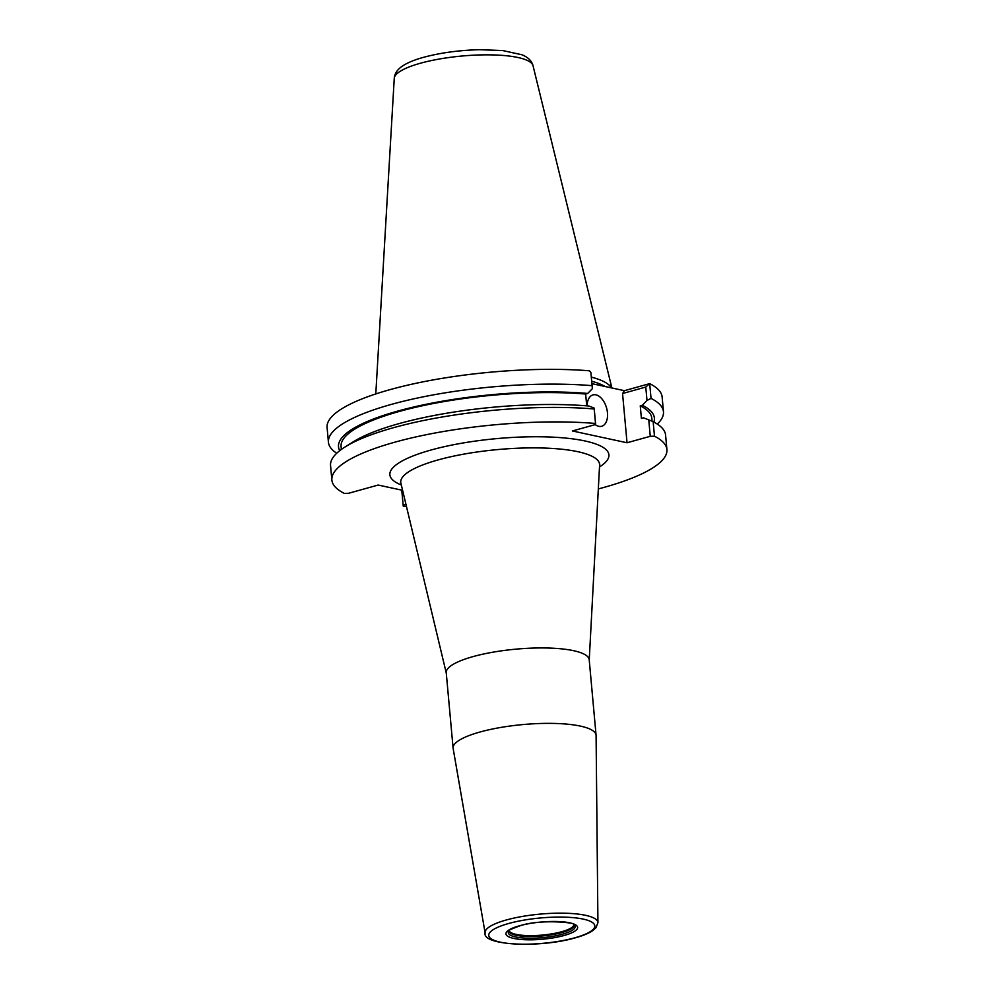 <?xml version="1.0" encoding="UTF-8"?>
<svg xmlns="http://www.w3.org/2000/svg" width="994" height="994" viewBox="0 0 994 994"><rect width="100%" height="100%" fill="white"/><g stroke="black" fill="none" stroke-linecap="round" stroke-linejoin="round"><path stroke-width="1.49" d="M611.496 387.896A119.379 28.565 174.8 0 0 591.331 377.099M605.11 386.504A118.348 28.317 174.8 0 0 591.703 381.249M574.023 924.855A32.678 7.815 174.8 0 1 561.871 932.583A32.678 7.815 -5.2 0 1 527.056 936.46A32.678 7.815 -5.2 0 1 509.027 930.769M509.127 930.645A33.56 8.027 -5.2 0 0 508.518 931.54A33.56 8.027 -5.2 0 0 525.416 938.112A33.56 8.027 -5.2 0 0 562.567 934.186A33.56 8.027 174.8 0 0 574.669 925.526A33.56 8.027 174.8 0 0 573.911 924.755A32.553 7.79 174.8 0 1 561.722 931.713A32.553 7.79 -5.2 0 1 528.435 935.615A32.553 7.79 -5.2 0 1 509.127 930.645C507.449 930.719 511.078 929.092 520.036 925.799C540.065 918.717 578.259 922.78 573.911 924.755M485.134 932.993L453.152 748.507A71.779 17.171 -5.2 0 1 453.102 748.171A71.779 17.171 -5.2 0 1 479.965 732.019A71.779 17.171 174.8 0 1 554.876 723.446A71.779 17.171 174.8 0 1 596.065 735.162A71.779 17.171 174.8 0 1 596.089 735.498L597.928 922.718A56.646 13.556 174.8 0 0 565.909 913.237A56.646 13.556 174.8 0 0 506.294 919.984A56.646 13.556 -5.2 0 0 485.134 932.993C481.928 945.418 539.904 948.264 575.501 937.777C582.956 935.714 588.672 933.354 592.635 930.695L595.99 927.725L597.928 922.718M596.065 735.162L589.206 659.73A71.779 17.171 174.8 0 0 548.017 648.026A71.779 17.171 174.8 0 0 473.094 656.587A71.779 17.171 -5.2 0 0 446.244 672.739L453.102 748.171M598.326 488.924A168.21 40.257 174.8 0 0 666.912 449.549A168.21 40.257 174.8 0 0 654.474 436.204L650.262 436.304L627.04 442.765L622.555 393.525L645.777 387.051L646.995 400.445L642.335 405.266L640.26 405.838L641.403 418.399L643.478 417.815L648.759 419.866L650.262 436.304M405.95 504.318L403.142 505.101L403.278 506.145A168.21 40.257 174.8 0 0 406.447 506.393M627.04 442.765L572.42 430.961L595.642 424.5L595.505 423.456A168.21 40.257 174.8 0 0 420.412 435.931A168.21 40.257 174.8 0 0 331.872 480.04A168.21 40.257 174.8 0 0 344.309 493.397L348.521 493.297L378.167 485.047L402.607 490.328M648.759 419.866L653.157 421.717L654.474 436.204M622.555 393.525L624.381 390.679L649.591 383.659L645.777 387.051M591.927 383.659L624.381 390.679M336.73 453.239A168.21 40.257 -5.2 0 1 328.43 442.243L327.088 427.495A168.21 40.257 -5.2 0 1 414.896 383.535A168.21 40.257 -5.2 0 1 589.343 370.787L590.871 372.477L592.387 388.642L587.727 393.45L585.64 394.034L586.721 405.838M649.591 383.659L649.691 383.647A168.21 40.257 -5.2 0 1 662.128 397.004L663.47 411.752A168.21 40.257 -5.2 0 1 657.295 424.065M595.207 424.612A16.277 9.592 74.4 0 0 598.773 426.327A16.277 9.592 74.4 0 0 601.705 426.264A16.277 9.592 74.4 0 0 607.135 410.398A16.277 9.592 74.4 0 0 595.903 394.842A16.277 9.592 74.4 0 0 592.971 394.904A16.277 9.592 74.4 0 0 587.119 405.875M595.642 424.5L594.151 408.062L588.87 406.012A158.58 37.946 -5.2 0 0 353.305 441.796L345.03 446.977A168.21 40.257 174.8 0 0 330.555 465.552L331.872 480.04M592.387 388.642L590.871 372.477M653.853 422.065A158.58 37.946 174.8 0 0 642.335 405.266M649.691 383.647L651.045 398.408A168.21 40.257 -5.2 0 1 663.47 411.752M651.045 398.408L646.995 400.445M328.43 442.243A168.21 40.257 -5.2 0 1 416.971 398.134A168.21 40.257 -5.2 0 1 592.064 385.66M587.727 393.45A158.58 37.946 174.8 0 0 415.082 406.695A158.58 37.946 174.8 0 0 339.762 450.655M666.912 449.549L665.582 435.061A168.21 40.257 174.8 0 0 653.157 421.717M595.505 423.456L594.188 408.969A168.21 40.257 174.8 0 0 345.03 446.977M594.188 408.969L594.151 408.062M403.142 505.101L401.775 490.154M341.34 449.462L341.079 446.517A156.008 37.337 -5.2 0 1 423.22 405.589A156.008 37.337 -5.2 0 1 585.64 394.034M640.26 405.838A156.008 37.337 -5.2 0 1 651.803 418.238L652.076 421.257M375.794 393.947L394.258 78.34A69.717 16.687 -5.2 0 1 420.35 63.256A69.717 16.687 -5.2 0 1 491.993 54.894A69.717 16.687 -5.2 0 1 533.033 65.716L611.882 387.971M564.157 935.478A35.97 8.611 -5.2 0 1 513.786 938.435A35.97 8.611 -5.2 0 1 519.415 925.799A35.97 8.611 174.8 0 1 569.786 922.842A35.97 8.611 174.8 0 1 564.157 935.478M574.88 937.789A53.241 12.736 174.8 0 0 583.217 919.102A53.241 12.736 174.8 0 0 508.692 923.488A53.241 12.736 -5.2 0 0 500.355 942.175A53.241 12.736 -5.2 0 0 574.88 937.789M446.269 673.037L400.893 483.196A99.81 23.881 -5.2 0 1 438.106 459.924A99.81 23.881 174.8 0 1 543.842 448.046A99.81 23.881 174.8 0 1 599.593 465.117L589.231 660.028M599.494 466.944A109.974 26.316 174.8 0 0 566.344 438.143A109.974 26.316 174.8 0 0 431.023 450.021A109.974 26.316 174.8 0 0 401.327 484.985M394.258 78.34C394.581 73.407 397.612 69.12 403.34 65.48C408.41 62.336 415.107 59.628 423.432 57.354C440.354 52.794 459.017 50.247 479.406 49.7L502.591 50.532L521.962 54.769C528.087 57.267 531.778 60.92 533.033 65.716M599.804 464.111L599.593 465.117M400.893 483.196L400.507 482.252"/></g></svg>
